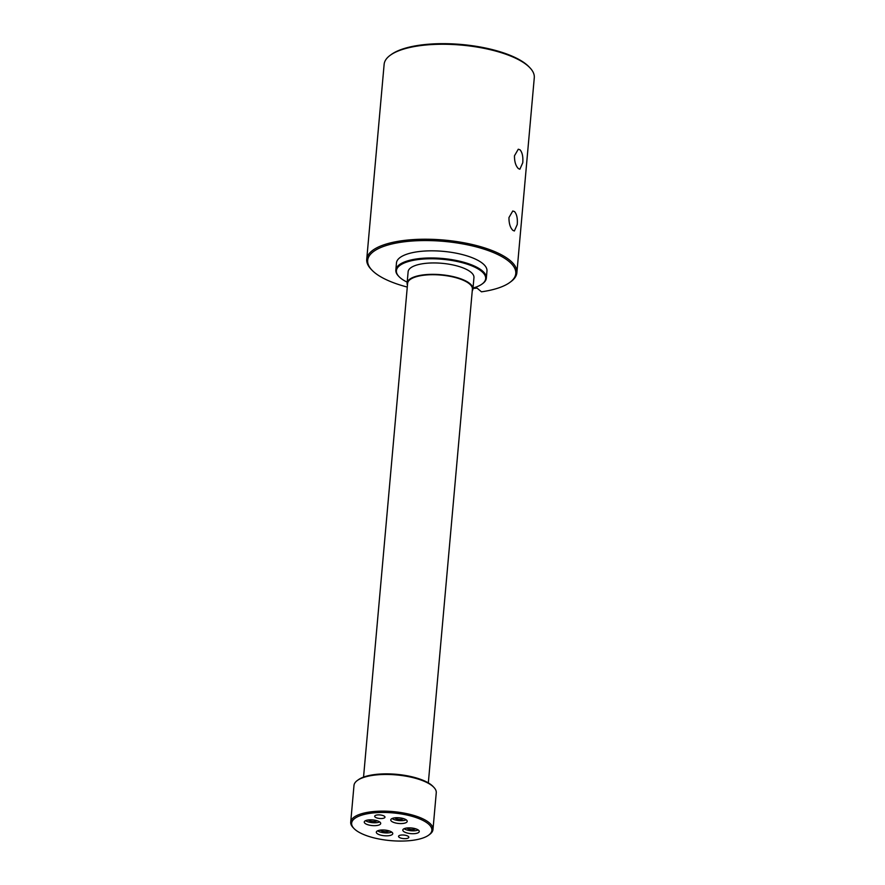 <?xml version="1.0" encoding="UTF-8"?>
<svg xmlns="http://www.w3.org/2000/svg" width="885" height="885" viewBox="0 0 885 885"><rect width="100%" height="100%" fill="white"/><g stroke="black" fill="none" stroke-linecap="round" stroke-linejoin="round"><path stroke-width="1.33" d="M406.846 827.995A4.646 1.604 -174.9 0 0 413.206 829.51A4.646 1.604 -174.9 0 0 415.651 828.78M414.445 833.659A8.264 2.854 -174.9 0 0 419.258 831.524A8.264 2.854 -174.9 0 0 407.631 827.917A8.264 2.854 -174.9 0 0 402.808 830.053A8.264 2.854 -174.9 0 0 414.445 833.659M404.08 828.714A8.264 2.854 -174.9 0 0 414.7 830.772A8.264 2.854 -174.9 0 0 418.24 829.975M380.362 830.108A4.646 1.604 -174.9 0 0 380.583 830.34A4.646 1.604 -174.9 0 0 384.986 831.623A4.646 1.604 -174.9 0 0 389.157 830.893M377.054 833.493A8.264 2.854 -174.9 0 0 386.159 835.838A8.264 2.854 -174.9 0 0 392.774 833.637A8.264 2.854 -174.9 0 0 392.033 832.309A8.264 2.854 -174.9 0 0 382.928 829.964A8.264 2.854 -174.9 0 0 376.313 832.165A8.264 2.854 -174.9 0 0 377.054 833.493M377.596 830.816A8.264 2.854 -174.9 0 0 391.756 832.088M368.304 819.952A4.646 1.604 -174.9 0 0 374.665 821.468A4.646 1.604 -174.9 0 0 377.11 820.738M369.089 819.875A8.264 2.854 -174.9 0 0 364.266 822.01A8.264 2.854 -174.9 0 0 375.904 825.616A8.264 2.854 -174.9 0 0 380.716 823.481A8.264 2.854 -174.9 0 0 369.089 819.875M365.549 820.66A8.264 2.854 -174.9 0 0 376.158 822.718A8.264 2.854 -174.9 0 0 379.698 821.933M394.798 817.84A4.646 1.604 -174.9 0 0 395.031 818.072A4.646 1.604 -174.9 0 0 399.434 819.366A4.646 1.604 -174.9 0 0 403.604 818.625M406.481 820.041A8.264 2.854 -174.9 0 0 397.365 817.696A8.264 2.854 -174.9 0 0 390.761 819.897A8.264 2.854 -174.9 0 0 391.491 821.236A8.264 2.854 -174.9 0 0 400.606 823.57A8.264 2.854 -174.9 0 0 407.211 821.369A8.264 2.854 -174.9 0 0 406.481 820.041M408.372 836.447A5.166 1.781 -174.9 0 0 402.675 834.986A5.166 1.781 -174.9 0 0 398.549 836.358A5.166 1.781 -174.9 0 0 399.013 837.199A5.166 1.781 -174.9 0 0 404.699 838.659A5.166 1.781 -174.9 0 0 408.837 837.276A5.166 1.781 -174.9 0 0 408.372 836.447M384.521 816.335A5.166 1.781 -174.9 0 0 378.824 814.875A5.166 1.781 -174.9 0 0 374.698 816.258A5.166 1.781 -174.9 0 0 375.151 817.087A5.166 1.781 -174.9 0 0 380.849 818.548A5.166 1.781 -174.9 0 0 384.975 817.176A5.166 1.781 -174.9 0 0 384.521 816.335M472.258 290.7A32.834 11.339 -174.9 0 0 469.791 283.897A32.834 11.339 -174.9 0 0 431.382 274.615A32.834 11.339 -174.9 0 0 407.465 284.926M407.443 285.18A33.044 11.405 5.1 0 1 407.111 283.134A33.044 11.405 5.1 0 1 433.539 274.339A33.044 11.405 5.1 0 1 469.99 283.687A33.044 11.405 5.1 0 1 472.933 289.008A33.044 11.405 5.1 0 1 472.236 290.966M473.021 288.034A44.814 15.476 -174.9 0 0 482.037 284.052A44.814 15.476 -174.9 0 0 481.683 271.452A44.814 15.476 -174.9 0 0 424.203 258.984A44.814 15.476 -174.9 0 0 399.024 276.651A44.814 15.476 -174.9 0 0 400.385 277.923A44.814 15.476 -174.9 0 0 407.2 282.16M399.024 276.651L398.493 276.098A45.434 15.687 5.1 0 1 395.838 270.069A45.434 15.687 5.1 0 1 432.179 257.966A45.434 15.687 5.1 0 1 482.303 270.821A45.434 15.687 5.1 0 1 486.341 278.144A45.434 15.687 5.1 0 1 482.657 283.609L482.037 284.052M472.977 288.444L477.081 288.123L481.462 291.818A74.34 25.665 -174.9 0 0 509.738 282.514A74.34 25.665 -174.9 0 0 509.163 261.595A74.34 25.665 -174.9 0 0 413.804 240.908A74.34 25.665 -174.9 0 0 372.032 270.224A74.34 25.665 -174.9 0 0 374.289 272.326A74.34 25.665 -174.9 0 0 407.277 287.061M372.032 270.224L371.147 269.305A75.369 26.03 5.1 0 1 366.733 259.294A75.369 26.03 5.1 0 1 427.035 239.227A75.369 26.03 5.1 0 1 510.18 260.555A75.369 26.03 5.1 0 1 516.884 272.702A75.369 26.03 5.1 0 1 510.767 281.762L509.738 282.514M355.239 829.676A40.267 13.906 -174.9 0 0 392.155 840.75A40.267 13.906 -174.9 0 0 428.606 835.197A40.267 13.906 -174.9 0 0 428.296 823.858A40.267 13.906 -174.9 0 0 376.645 812.651A40.267 13.906 -174.9 0 0 354.011 828.537A40.267 13.906 -174.9 0 0 355.239 829.676M354.011 828.537L353.137 827.619A41.296 14.26 5.1 0 1 350.714 822.132A41.296 14.26 5.1 0 1 383.758 811.136A41.296 14.26 5.1 0 1 429.313 822.818A41.296 14.26 5.1 0 1 432.986 829.477A41.296 14.26 5.1 0 1 429.634 834.444L428.606 835.197M357.341 780.481L358.37 779.74A40.267 13.906 5.1 0 1 394.821 774.176A40.267 13.906 5.1 0 1 431.736 785.249A40.267 13.906 5.1 0 1 432.964 786.389L433.838 787.318A41.296 14.26 -174.9 0 0 432.588 786.145A41.296 14.26 -174.9 0 0 394.721 774.784A41.296 14.26 -174.9 0 0 357.341 780.481A41.296 14.26 -174.9 0 0 353.989 785.449L350.714 822.132M432.986 829.477L436.261 792.794A41.296 14.26 -174.9 0 0 433.838 787.318M390.252 55.257L391.281 54.516A74.34 25.665 5.1 0 1 458.585 44.25A74.34 25.665 5.1 0 1 526.73 64.694A74.34 25.665 5.1 0 1 528.987 66.806L529.872 67.725A75.369 26.03 -174.9 0 0 527.582 65.59A75.369 26.03 -174.9 0 0 458.485 44.858A75.369 26.03 -174.9 0 0 390.252 55.257A75.369 26.03 -174.9 0 0 384.134 64.328L366.733 259.294M516.884 272.702L534.286 77.725A75.369 26.03 -174.9 0 0 529.872 67.725M508.975 217.544L512.769 210.984L514.55 211.592C516.818 214.281 517.714 218.595 517.238 224.513L514.373 230.996L512.88 230.365C510.214 227.699 508.908 223.429 508.975 217.544M514.484 155.771L518.278 149.211L520.07 149.819C522.327 152.508 523.223 156.822 522.758 162.74L519.882 169.223L518.389 168.593C515.723 165.938 514.417 161.656 514.484 155.771M486.341 278.144L486.971 270.998A45.434 15.687 -174.9 0 0 482.933 263.686A45.434 15.687 -174.9 0 0 432.82 250.831A45.434 15.687 -174.9 0 0 396.469 262.922L395.838 270.069M472.933 289.008L473.951 277.625A33.044 11.405 -174.9 0 0 471.008 272.292A33.044 11.405 -174.9 0 0 434.557 262.945A33.044 11.405 -174.9 0 0 408.129 271.75L407.111 283.134M428.329 782.882L472.402 289.152A32.524 11.228 -174.9 0 0 469.504 283.919A32.524 11.228 -174.9 0 0 433.628 274.715A32.524 11.228 -174.9 0 0 407.609 283.377L363.547 777.107M392.033 818.559A8.264 2.854 -174.9 0 0 406.193 819.82"/></g></svg>

